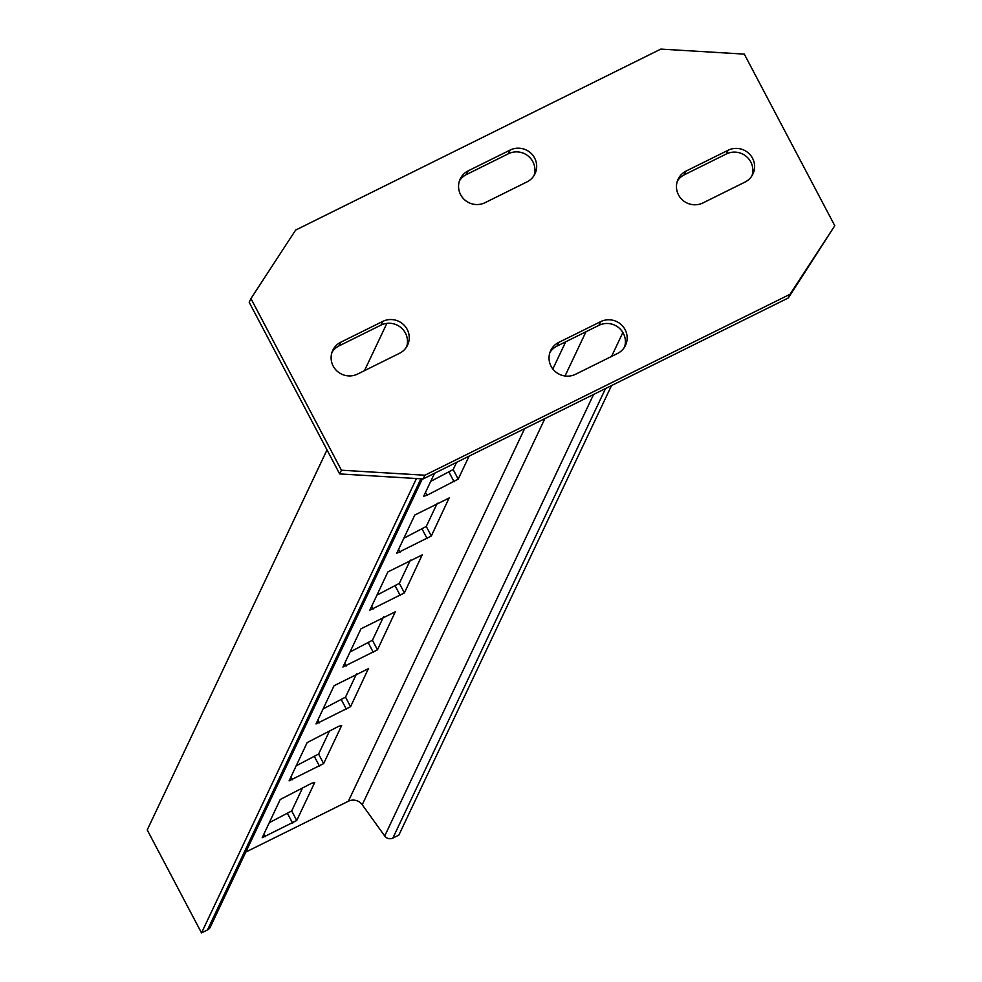 <?xml version="1.0" encoding="UTF-8"?>
<svg xmlns="http://www.w3.org/2000/svg" width="982" height="982" viewBox="0 0 982 982"><rect width="100%" height="100%" fill="white"/><g stroke="black" fill="none" stroke-linecap="round" stroke-linejoin="round"><path stroke-width="1.47" d="M416.466 478.516L201.519 932.9L207.484 929.942A6.432 6.273 25.3 0 0 210.332 927.057L422.346 478.872M338.385 726.459L307.145 742.601L289.101 780.837L323.643 763.603L341.675 725.477L338.385 726.459M311.466 783.354L280.226 799.483L262.182 837.732L296.736 820.498L314.768 782.372L311.466 783.354M245.819 852.045L348.365 801.226A10.912 10.63 -154.7 0 1 362.235 804.724L384.711 835.989A6.432 6.273 25.3 0 0 392.886 838.063L398.864 835.105L611.516 385.57M368.594 668.582L334.064 685.706L316.02 723.943L350.562 706.709L368.495 668.398M395.513 611.688L360.971 628.811L342.927 667.048L377.481 649.814L395.415 611.516M422.42 554.805L387.89 571.917L369.846 610.153L404.388 592.919L422.321 554.621M449.339 497.911L414.797 515.022L396.753 553.259L431.307 536.025L449.24 497.727M434.547 473.263L423.684 496.241L426.974 495.272L458.213 479.13L469.089 456.151M329.596 730.817L318.61 754.041L296.159 765.813M302.677 787.711L291.691 810.936L269.252 822.707M356.503 673.922L345.517 697.146L323.078 708.918M383.422 617.027L372.436 640.252L349.985 652.023M410.329 560.133L399.343 583.357L376.904 595.141M437.248 503.238L426.262 526.462L403.811 538.246M456.593 462.35L453.181 469.568L430.73 481.352M386.871 323.36L364.494 370.644M327.006 449.903L147.226 829.937L201.519 932.9M333.18 366.077A18.192 17.725 25.3 0 0 357.62 374.056L399.551 353.275A18.192 17.725 25.3 0 0 403.614 324.686A18.192 17.725 25.3 0 0 382.747 321.409L340.815 342.19A18.192 17.725 25.3 0 0 333.18 366.077M678.525 194.927A18.192 17.725 25.3 0 0 702.965 202.918L744.896 182.136A18.192 17.725 25.3 0 0 748.971 153.536A18.192 17.725 25.3 0 0 728.092 150.258L686.16 171.04A18.192 17.725 25.3 0 0 678.525 194.927M460.619 194.694A18.192 17.725 25.3 0 0 485.047 202.685L526.99 181.903A18.192 17.725 25.3 0 0 531.053 153.315A18.192 17.725 25.3 0 0 510.186 150.037L468.242 170.819A18.192 17.725 25.3 0 0 460.619 194.694M551.086 366.298A18.192 17.725 25.3 0 0 575.526 374.289L617.457 353.508A18.192 17.725 25.3 0 0 621.532 324.919A18.192 17.725 25.3 0 0 600.665 321.642L558.721 342.423A18.192 17.725 25.3 0 0 551.086 366.298M424.887 475.227L790.068 294.256L834.774 225.713L744.295 54.108L660.812 49.1L295.643 230.07L250.938 298.602L341.417 470.206L424.887 475.227L423.144 478.921L788.325 297.951L790.068 294.256M250.938 298.602L249.195 302.309L339.662 473.913L341.417 470.206M339.662 473.913L423.144 478.921M788.325 297.951L834.774 225.713M406.597 346.916A18.192 17.725 25.3 0 0 380.991 325.103L339.06 345.885A18.192 17.725 25.3 0 0 332.014 352.256M751.954 175.778A18.192 17.725 25.3 0 0 726.349 153.965L684.405 174.747A18.192 17.725 25.3 0 0 677.359 181.105M534.036 175.545A18.192 17.725 25.3 0 0 508.43 153.732L466.499 174.514A18.192 17.725 25.3 0 0 459.441 180.872M624.515 347.149A18.192 17.725 25.3 0 0 598.91 325.337L556.978 346.118A18.192 17.725 25.3 0 0 549.92 352.477M420.91 478.786L207.484 929.942M565.706 341.797L552.829 368.999M524.621 428.631L348.365 801.226M585.984 331.744L565.043 375.996M544.9 418.577L362.235 804.724M622.883 332.505L611.565 356.429M593.582 394.457L384.711 835.989M605.538 388.528L392.886 838.063M265.496 836.627L263.998 833.792M292.636 823.186L287.591 813.624M296.736 820.498L291.691 810.936M292.415 779.733L290.918 776.897M319.543 766.291L314.498 756.729M323.643 763.603L318.61 754.041M350.562 706.709L345.517 697.146M346.462 709.397L341.417 699.835M319.322 722.838L317.837 720.002M377.481 649.814L372.436 640.252M373.369 652.502L368.336 642.94M346.241 665.943L344.743 663.12M404.388 592.919L399.343 583.357M400.288 595.608L395.243 586.045M373.148 609.049L371.662 606.225M431.307 536.025L426.262 526.462M427.195 538.713L422.162 529.151M400.067 552.154L398.569 549.331M458.213 479.13L453.181 469.568M454.114 481.818L449.069 472.256M426.974 495.272L425.488 492.436M598.91 325.337L600.665 321.642M556.978 346.118L558.721 342.423M508.43 153.732L510.186 150.037M466.499 174.514L468.242 170.819M684.405 174.747L686.16 171.04M726.349 153.965L728.092 150.258M380.991 325.103L382.747 321.409M339.06 345.885L340.815 342.19"/></g></svg>

